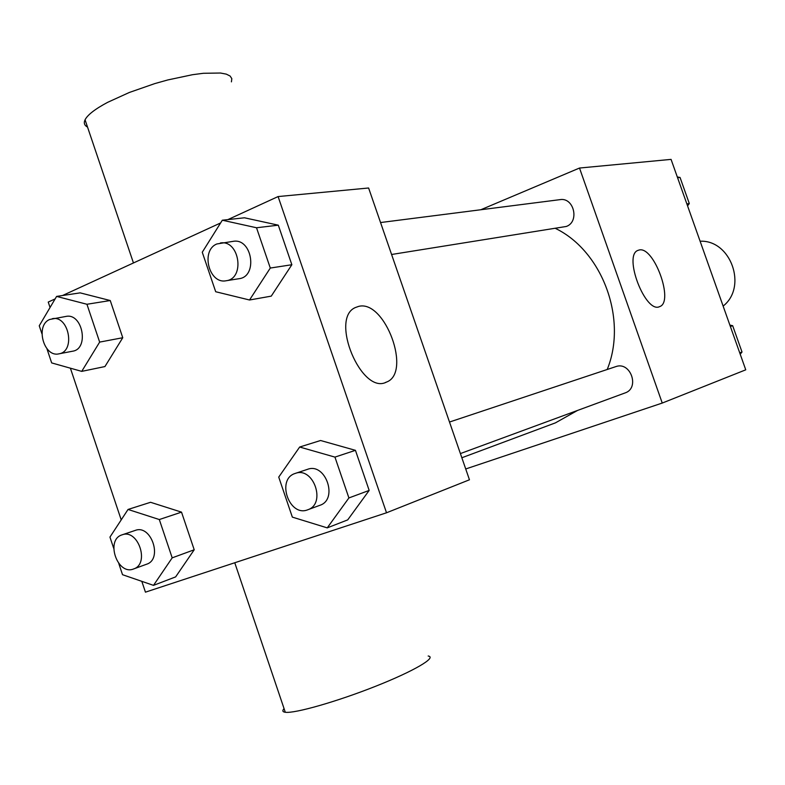 <?xml version="1.0" encoding="UTF-8"?>
<svg xmlns="http://www.w3.org/2000/svg" width="785" height="785" viewBox="0 0 785 785"><rect width="100%" height="100%" fill="white"/><g stroke="black" fill="none" stroke-linecap="round" stroke-linejoin="round"><path stroke-width="1.18" d="M723.132 306.081C747.683 286.947 730.864 239.739 700.112 241.221M480.832 209.742L579.507 168.039L671.067 159.384L745.75 369.823L662.246 403.058L465.721 468.969M461.845 457.763L555.437 422.86L577.574 410.418M607.207 369.5C627.686 319.358 602.537 251.22 555.554 228.464M579.507 168.039L662.246 403.058M460.402 453.573L625.027 392.951C640.138 388.133 630.522 360.972 615.725 366.654L615.548 366.723M380.548 222.538L560.009 199.645C573.953 197.113 579.752 221.821 566.309 226.463L391.587 254.487M639.059 250.032C653.885 245.695 674.423 302.176 659.616 306.621C645.535 314 622.927 255.311 637.96 250.386L639.059 250.032M227.895 219.604L278.096 196.564L368.607 187.998L469.459 479.782L386.514 512.782L145.441 592.165L141.81 581.342M121.214 519.876L70.395 368.185M50.054 307.485L48.238 302.068L55.117 298.918M299.664 447.028L320.584 440.503L355.438 450.335L369.166 490.419L347.706 519.886L327.237 527.873L292.344 517.119L278.734 477.094L299.664 447.028L334.94 457.105L348.903 497.945L327.237 527.873M41.909 333.723L39.25 325.775L56.598 296.416L80.168 292.864L110.243 300.537L122.764 337.727L104.935 366.556L81.728 371.374L51.673 362.915L46.914 348.677M278.096 196.564L386.514 512.782M62.515 295.523L220.614 222.95M113.707 548.342L109.949 537.097L128.043 509.455L150.553 502.292L181.521 512.134L194.209 549.775L175.634 576.896L153.497 585.365L122.529 574.698L118.78 563.493M222.322 220.212L244.488 217.788L278.302 225.177L291.853 264.731L271.257 296.131L249.532 299.998L215.698 291.735L202.265 252.24L222.322 220.212L256.518 227.758L270.295 268.048L249.532 299.998M358.617 306.395C384.974 299.34 412.066 372.963 386.446 382.099C361.64 395.385 329.415 318.573 355.281 307.583L358.617 306.395M231.428 81.856L231.82 78.637L230.113 76.037L226.315 74.133L220.487 73.025L203.344 73.29L192.482 74.712L167.813 79.942L154.773 83.602L129.378 92.453L107.604 102.354C95.132 109.007 87.616 114.816 85.065 119.781C83.553 122.97 84.378 125.404 87.537 127.092M284.062 708.629C282.129 710.69 282.541 711.907 285.298 712.27C294.66 713.673 337.05 701.574 375.465 686.326C413.999 671.096 437.265 657.339 428.168 656.015M226.149 280.745L239.013 278.704C258.108 276.663 252.26 237.933 233.331 241.319L216.895 243.958C200.381 250.386 208.947 284.445 226.149 280.745C245.362 278.704 239.435 239.562 220.399 242.967M244.488 217.788L278.302 225.177L291.853 264.731L271.257 296.131M256.518 227.758L278.302 225.177M270.295 268.048L291.853 264.731M307.769 509.769C326.482 503.921 313.539 466.27 295.297 473.404L295.072 473.483C276.006 479.301 289.322 517.482 307.769 509.769L319.868 505.314C338.472 499.495 325.657 462.247 307.524 469.332L307.298 469.41M320.584 440.503L355.438 450.335L369.166 490.419L347.706 519.886M334.94 457.105L355.438 450.335M348.903 497.945L369.166 490.419M56.598 296.416L86.939 304.266L99.656 342.093L81.728 371.374M58.934 353.839L72.622 351.209C89.421 348.923 82.602 312.754 66.048 316.414L49.779 319.456C34.991 325.167 43.646 357.685 58.934 353.839C75.811 351.543 68.913 315.011 52.281 318.7M80.168 292.864L110.243 300.537L122.764 337.727L104.935 366.556M86.939 304.266L110.243 300.537M99.656 342.093L122.764 337.727M128.043 509.455L159.316 519.542L172.19 557.85L153.497 585.365M133.578 568.968C150.072 563.924 138.111 528.472 122.087 534.84L121.93 534.889C105.219 539.933 117.426 575.719 133.578 568.968L146.638 564.209C163.044 559.185 151.191 524.086 135.246 530.415L135.089 530.474M150.553 502.292L181.521 512.134L194.209 549.775L175.634 576.896M159.316 519.542L181.521 512.134M172.19 557.85L194.209 549.775M677.308 176.959L680.045 177.449L689.308 203.541L687.562 205.847M677.583 177.744L680.045 177.449M686.875 203.914L689.308 203.541M729.873 325.088L732.67 325.697L742.011 352.023L740.216 354.231M730.364 326.462L732.67 325.697M739.735 352.867L742.011 352.023M449.501 422.036L615.725 366.654M133.45 262.955L85.065 119.781M234.764 562.747L285.298 712.27M385.376 382.501L386.446 382.099M295.297 473.404L307.524 469.332M122.087 534.84L135.246 530.415"/></g></svg>
